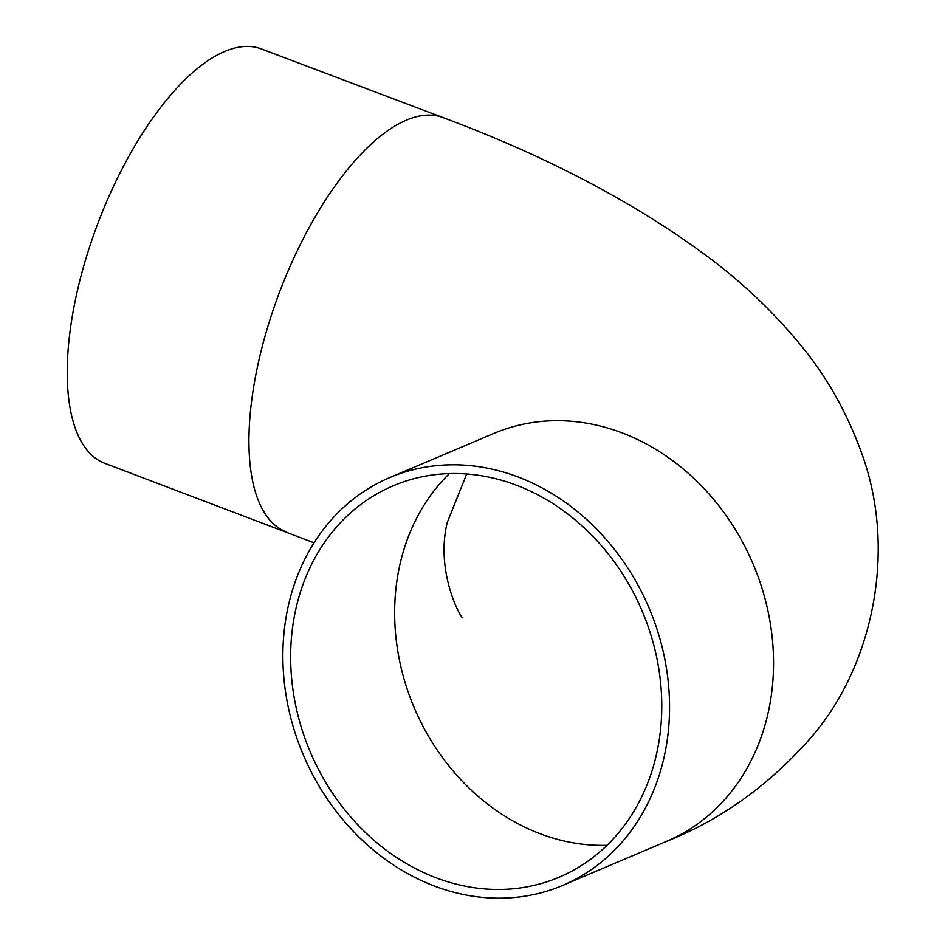 <?xml version="1.0" encoding="UTF-8"?>
<svg xmlns="http://www.w3.org/2000/svg" width="945" height="945" viewBox="0 0 945 945"><rect width="100%" height="100%" fill="white"/><g stroke="black" fill="none" stroke-linecap="round" stroke-linejoin="round"><path stroke-width="1.42" d="M294.994 613.021A212.578 180.271 67 0 1 393.214 485.789A212.578 180.271 67 0 1 642.175 611.12A212.578 180.271 67 0 1 559.192 877.196A212.578 180.271 67 0 1 362.136 829.273A212.578 180.271 67 0 1 294.994 613.021M286.441 531.952A221.484 91.216 110.7 0 1 256.674 370.582A221.484 91.216 110.7 0 1 443.016 117.57L261.316 48.916A221.484 91.216 110.7 0 0 74.962 301.927A221.484 91.216 110.7 0 0 104.741 463.298L314.059 542.82M287.398 610.151A221.484 187.831 -113 0 0 357.352 835.463A221.484 187.831 -113 0 0 562.677 885.406A221.484 187.831 -113 0 0 649.132 608.167A221.484 187.831 -113 0 0 389.742 477.579A221.484 187.831 -113 0 0 287.398 610.151M449.395 473.587A212.578 180.271 -113 0 0 398.991 568.925A212.578 180.271 -113 0 0 607.009 845.303M443.016 117.57C546.293 156.102 634.438 202.407 707.439 256.485C742.616 282.638 773.79 312.299 800.97 345.468C826.651 376.606 846.779 412.256 861.367 452.407C898.352 551.974 871.774 670.997 807.751 741.175C766.915 786.76 719.889 820.142 666.662 841.31A221.484 187.831 -113 0 0 753.13 564.07A221.484 187.831 -113 0 0 493.727 433.483L494.802 433.011M462.837 617.64L462.849 617.664C462.152 620.759 434.96 573.249 447.233 522.479L466.724 473.988M562.677 885.406L666.662 841.31M389.742 477.579L493.727 433.483"/></g></svg>
